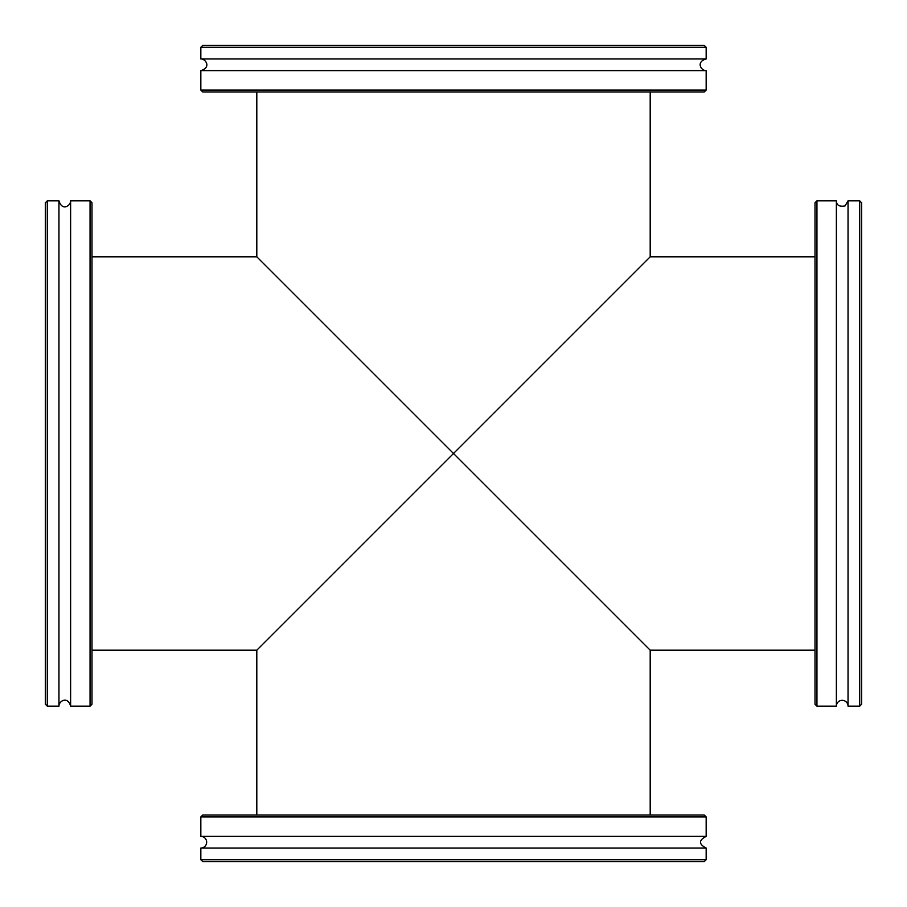 <?xml version="1.0" encoding="UTF-8"?>
<svg xmlns="http://www.w3.org/2000/svg" width="907" height="907" viewBox="0 0 907 907"><rect width="100%" height="100%" fill="white"/><g stroke="black" fill="none" stroke-linecap="round" stroke-linejoin="round"><path stroke-width="1.36" d="M453.5 453.5L650.194 650.194L453.5 453.5L256.806 650.194L453.5 453.5L256.806 256.806L453.5 453.5L650.194 256.806L453.5 453.5M90.054 706.168L91.992 704.217L91.992 202.783L90.054 200.832L90.054 706.168L70.621 706.168L70.621 200.832C70.848 205.504 62.311 211.705 58.955 200.832L47.289 200.832L47.289 706.168L45.35 704.217L45.35 202.783L47.289 200.832M47.289 706.168L58.955 706.168L58.955 200.832M200.832 90.054L202.783 91.992L704.217 91.992L706.168 90.054L200.832 90.054L200.832 70.621L706.168 70.621C701.236 70.882 695.556 61.914 706.168 58.955L706.168 47.289L200.832 47.289L202.783 45.35L704.217 45.35L706.168 47.289M200.832 47.289L200.832 58.955L706.168 58.955M816.946 200.832L815.008 202.783L815.008 704.217L816.946 706.168L816.946 200.832L836.379 200.832L836.379 706.168A5.827 5.827 0 0 1 842.218 700.329A5.827 5.827 0 0 1 848.045 706.168L859.711 706.168L861.65 704.217L861.65 202.783L859.711 200.832L859.711 706.168M859.711 200.832L848.045 200.832L848.045 706.168M670.205 815.008L236.795 815.008M706.168 816.946L704.217 815.008L202.783 815.008L200.832 816.946L706.168 816.946L706.168 836.379L200.832 836.379A5.827 5.827 0 0 1 206.671 842.218A5.827 5.827 0 0 1 200.832 848.045L200.832 859.711L202.783 861.65L704.217 861.65L706.168 859.711L200.832 859.711M706.168 859.711L706.168 848.045L200.832 848.045M650.194 815.008L650.194 650.194L815.008 650.194M650.194 91.992L650.194 256.806L815.008 256.806M91.992 650.194L256.806 650.194L256.806 815.008M256.806 91.992L256.806 256.806L91.992 256.806M90.054 200.832L70.621 200.832M58.955 706.168C58.694 701.236 67.662 695.556 70.621 706.168M706.168 90.054L706.168 70.621M200.832 58.955C205.674 58.706 211.535 67.526 200.832 70.621M816.946 706.168L836.379 706.168M848.045 200.832L845.041 205.934C839.44 206.955 836.549 205.254 836.379 200.832M200.832 816.946L200.832 836.379M706.168 848.045C698.639 844.156 698.639 840.267 706.168 836.379"/></g></svg>
